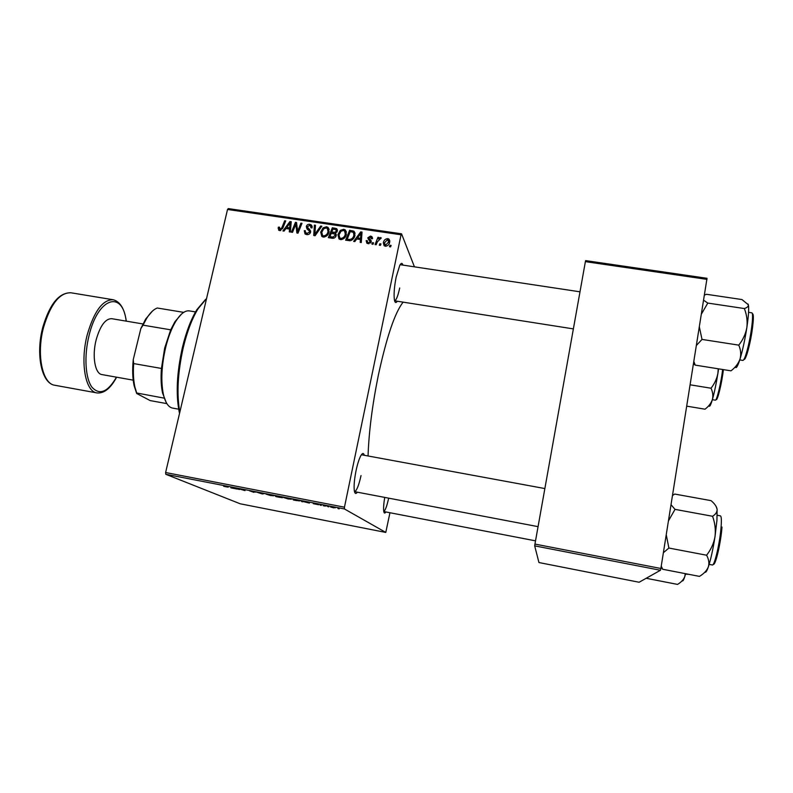 <?xml version="1.0" encoding="UTF-8"?>
<svg xmlns="http://www.w3.org/2000/svg" width="793" height="793" viewBox="0 0 793 793"><rect width="100%" height="100%" fill="white"/><g stroke="black" fill="none" stroke-linecap="round" stroke-linejoin="round"><path stroke-width="1.19" d="M357.365 492.185C355.839 494.287 354.818 493.771 354.302 490.639C353.767 485.94 354.352 479.309 356.037 470.755C357.494 463.915 359.11 458.869 360.874 455.608C362.48 452.892 363.61 452.783 364.274 455.291M354.491 491.63C356.622 490.936 358.803 485.594 361.023 475.592M397.303 301.231C395.945 303.273 394.973 302.867 394.408 300.012C393.675 294.56 394.25 286.937 396.143 277.154L399.761 265.387C401.179 262.82 402.22 262.721 402.894 265.1M573.379 328.897L394.577 300.805C396.262 300.26 397.967 295.987 399.712 287.988M385.894 511.951C384.833 513.616 384.119 513.418 383.753 511.366C383.366 508.412 383.683 503.753 384.724 497.399M383.772 511.485C385.309 510.454 386.934 506.013 388.669 498.153M368.051 455.985C368.864 432.086 372.284 405.193 378.32 375.317C386.637 336.956 394.904 312.571 403.122 302.143M321.284 505.409L320.085 505.072L321.284 505.409M328.798 506.866L327.608 506.529L328.798 506.866M288.325 499.015L283.547 497.498L291.507 499.203L288.345 498.936M302.787 501.81L301.588 501.582L304.175 501.345L309.349 503.089L302.867 501.463M280.107 497.409L275.885 496.587L275.042 495.694L281.346 497.092L282.318 497.726L280.127 497.32M262.404 493.97L256.625 492.116L261.492 493.692L264.277 493.603L262.404 493.97L262.513 493.474M223.676 486.297L227.056 486.991L226.114 486.188L228.166 487.13L223.695 486.238M239.436 489.509L237.157 488.339L238.316 488.557L243.798 490.252L242.787 489.43L243.897 489.648L245.027 490.599L238.386 488.686L239.436 489.509M165.767 474.273L240.2 503.793L385.785 532.43L344.41 508.937L165.767 474.273L165.618 472.529L344.459 507.183L344.41 508.937M230.862 487.844L232.845 487.497L237.266 489.093L230.862 487.844L230.971 487.348M253.938 492.334L249.577 490.827L255.713 492.146L250.677 491.095L253.958 492.255M270.78 495.605L265.913 494.079L273.843 495.774L270.8 495.526M313.245 503.674L318.617 504.744L313.245 503.674M296.602 500.611L293.46 500.006L292.786 499.134L300.18 500.869L296.622 500.532M333.853 507.857L330.582 507.005L333.873 507.788M324.506 506.033L323.098 505.22L326.557 505.904L324.506 506.033M339.136 508.868L337.957 508.541L339.136 508.868M346.363 234.341C345.679 237.583 343.736 239.337 340.534 239.605L339.037 238.971L337.927 234.659L340.326 230.367L343.746 229.276L345.282 229.93L346.363 234.341M356.711 238.98L354.828 241.578L353.648 241.409L360.706 231.893L362.034 232.091L361.281 242.539L360.191 242.371L360.428 239.526L356.711 238.98M279.681 230.585L278.67 230.208L278.402 227.145L279.493 227.175L280.008 229.415L281.832 227.73L284.667 220.771L285.748 220.93L282.814 228.126L279.681 230.585M310.598 232.091C309.984 233.955 308.685 234.787 306.703 234.589L305.047 233.975L304.284 230.684L305.374 230.723L305.315 232.25L307.04 233.41L309.508 232.022L309.429 231.1L307.02 228.959L306.306 226.57C306.822 224.865 307.981 224.112 309.776 224.31L311.252 224.895L312.075 227.908L310.985 227.849L310.479 225.886L309.478 225.49L307.387 226.669L310.598 232.091M321.849 226.213L315.099 235.699L313.731 235.491L314.395 225.123L315.475 225.281L314.91 234.173L320.689 226.045L321.849 226.213M329.085 231.804C328.391 235.025 326.458 236.78 323.276 237.048L321.819 236.443L320.689 232.121L323.098 227.839L326.498 226.758L327.995 227.373L329.085 231.804M391.137 245.433L390.572 246.871L389.472 246.712L390.007 245.275L391.137 245.433M414.442 266.844L401.545 233.816L401.04 234.768L227.522 209.471L165.618 472.529M401.04 234.768L344.459 507.183M336.202 235.551C335.657 237.404 334.428 238.316 332.515 238.277L328.361 237.662L332.336 227.75L336.718 228.731L337.322 231.031L335.35 233.301L336.202 235.551M285.936 228.533L284.063 231.1L282.913 230.932L289.931 221.544L291.229 221.733L290.367 232.032L289.296 231.873L289.574 229.068L285.936 228.533M294.976 226.342L292.498 232.349L291.418 232.19L295.432 222.347L296.562 222.516L297.573 231.516L300.914 223.15L301.994 223.309L297.999 233.162L296.879 232.993L295.839 224.003L294.976 226.342M368.22 243.699L366.802 243.134L366.178 240.646L367.298 240.675L367.674 242.45L368.467 242.777L370.143 241.845L367.754 237.85L370.5 236.066L371.887 236.641L372.502 238.703L371.382 238.673L370.252 236.998L368.884 237.85L370.995 240.487L371.253 241.915L368.22 243.699M350.476 240.685L345.649 240.22L349.624 230.277L354.075 231.328L354.957 235.362C354.451 237.979 352.964 239.754 350.476 240.685M389.72 242.113C389.264 244.631 387.797 245.999 385.329 246.236L384.09 245.701L383.336 242.866C383.792 240.249 385.279 238.832 387.817 238.614L389.016 239.139L389.72 242.113M380.977 243.937L380.412 245.364L379.312 245.206L379.847 243.768L380.977 243.937M377.369 241.835L376.179 244.74L375.069 244.581L377.944 237.305L379.054 237.464L378.449 238.971L380.581 237.553L381.264 237.93L377.369 241.835M373.582 242.846L373.017 244.274L371.917 244.115L372.462 242.678L373.582 242.846M227.522 209.471L228.275 208.589L401.545 233.816M389.948 512.734L385.785 532.43M534.68 545.862L538.943 562.544L639.118 582.25L660.44 570.266L534.68 545.862L534.948 544.087L660.866 568.482L660.44 570.266M706.979 279.364L585.383 261.64L585.621 260.619L707.019 278.293L660.866 568.482M585.383 261.64L534.948 544.087M390.632 246.712L390.007 245.275M333.08 229.078L332.336 227.75M336.242 230.228L337.402 230.525M337.402 230.367L336.391 228.513M336.272 234.946L335.35 233.301M336.004 236.165L335.161 234.688M337.084 231.764L336.262 230.317M335.122 234.52L336.004 234.47M332.961 229.068L331.722 232.151L335.33 232.25L336.232 230.912L335.905 229.663L332.961 229.068M332.485 233.489L331.722 232.151M336.896 232.121L336.232 230.912M335.816 233.122L335.33 232.25M331.256 233.311L329.918 236.661L333.01 237.067L335.122 235.362L334.824 234.094L331.256 233.311M330.691 238.009L329.918 236.661M335.806 236.562L335.122 235.362M333.675 238.227L333.01 237.067M321.869 236.473L321.859 234.431M321.671 233.786L320.689 232.121M323.673 228.83L323.098 227.839M327.658 228.83L326.498 226.758M327.687 228.83L329.194 229.474M329.154 231.467L328.104 229.901M322.86 235.61L323.405 237.057M323.772 228.741L321.75 232.329L322.612 235.452L323.613 235.868C326.062 235.521 327.539 234.074 328.034 231.536L327.241 228.374L326.21 227.938L323.772 228.741M328.788 232.845L328.034 231.536M324.317 237.048L323.613 235.868M315.099 235.699L315.168 234.599M315.396 226.788L314.395 225.123M315.495 235.134L314.91 234.173M321.264 227.026L320.689 226.045M305.434 234.213L305.583 232.736M305.404 232.458L304.284 230.684M306.564 234.094L306.742 234.589M307.793 234.609L307.04 233.41M310.182 233.122L309.508 232.022M310.41 232.686L309.429 231.1M307.515 229.405L306.306 226.57M307.585 228.642L307.803 227.978M310.896 226.372L309.776 224.31M311.044 226.392L312.204 226.768M308.695 229.425L307.585 227.631M308.864 229.692L310.687 231.179M279.443 230.545L278.095 228.057M279.523 230.109L279.711 229.484M279.156 228.245L278.402 227.145M280.772 230.505L280.008 229.415M285.381 221.832L284.667 220.771M290.595 229.236L289.683 227.869L289.891 225.271L290.188 222.724L291.041 223.973M291.1 223.329L289.931 221.544M290.496 230.456L289.574 229.068M290.04 229.772L290.545 229.851M290.188 222.724L286.788 227.442L289.683 227.869M287.7 228.79L286.788 227.442M296.523 225.053L295.432 222.347M298.247 232.557L297.573 231.516M299.268 230.039L298.555 228.919M301.618 224.26L300.914 223.15M297.96 233.162L297.771 231.834M297.494 229.722L296.047 226.867M297.385 228.939L297.276 227.76M297.008 225.807L295.839 224.003M367.06 243.312L366.148 240.785M367.139 242.807L366.178 240.646M367.169 242.668L367.793 242.688M368.933 243.738L368.467 242.777M370.698 242.985L370.143 241.845M370.846 242.807L370.053 241.161M369.191 238.911L368.735 239.892L367.754 237.85M371.144 237.454L370.5 236.066M371.461 238.118L372.541 238.465M369.36 239.07L370.331 241.092L368.953 238.653M370.331 241.092L371.273 241.825L370.341 239.823M371.233 240.993L370.995 240.487M361.529 234.213L360.706 231.893M361.37 241.389L360.428 239.526M360.785 240.229L361.439 240.319M359.665 235.045L357.564 237.87L360.537 238.306L360.984 233.092L359.665 235.045M358.248 239.208L357.564 237.87M361.836 234.827L360.984 233.092M361.449 240.15L360.537 238.306M350.308 231.606L349.624 230.277M353.737 232.795L354.57 233.043L353.519 230.981M354.57 233.043L355.095 233.36M354.967 235.293L353.985 233.558M350.248 231.596L347.215 239.218L348.613 239.427C351.537 239.585 353.301 238.158 353.886 235.144L353.371 232.349L350.248 231.596M347.929 240.557L347.215 239.218M354.61 236.562L353.886 235.144M349.307 240.745L348.613 239.427M339.007 238.941L339.037 236.8M338.958 236.532L337.927 234.659M340.881 231.387L340.326 230.367M344.727 231.11L343.746 229.276M344.925 231.358L346.482 232.081M346.392 234.193L345.401 232.577M340.019 238.098L340.574 239.605M341.01 231.269L338.998 234.867L339.85 237.989L340.871 238.415C343.339 238.069 344.816 236.621 345.302 234.074L344.519 230.922L343.458 230.466L341.01 231.269M346.045 235.462L345.302 234.074M341.535 239.615L340.871 238.415M384.139 245.751L383.336 242.866M384.238 244.878L384.417 244.194M388.481 240.16L387.817 238.614M388.689 240.646L389.839 241.131M389.561 242.757L388.719 241.003M387.569 239.536L384.456 242.916L385.537 245.295L388.629 241.944L387.569 239.536M389.294 243.491L388.629 241.944M385.953 246.256L385.537 245.295M380.491 245.166L379.847 243.768M378.568 238.673L377.944 237.305M380.967 238.415L380.581 237.553M373.106 244.036L372.462 242.678M238.465 488.736L238.336 489.301M243.927 489.678L243.798 490.252M244.026 489.747L243.887 490.371M232.111 487.586L234.52 488.27L232.161 487.368M267.32 494.346L272.713 495.774L267.35 494.217M276.033 495.883L275.885 496.587M276.261 496.012L280.256 496.953L276.281 495.932M276.618 496.398L281.247 497.399L276.638 496.319M304.562 501.652L306.812 502.306L304.601 501.424M293.608 499.293L293.46 500.006M293.995 499.451L294.5 500.115L299.03 500.869L294.015 499.372M284.984 497.776L290.337 499.194L285.014 497.647M333.298 507.262L335.29 507.807L333.308 507.193M323.485 505.3L323.375 505.815M195.534 311.927L189.378 310.906C185.166 310.311 180.745 313.612 176.105 320.808C171.784 327.777 168.265 336.827 165.539 347.958C161.504 365.831 160.781 381.264 163.368 394.28C165.311 402.616 168.374 407.205 172.537 408.068L178.673 409.188M166.203 402.467L162.575 393.05C161.098 386.231 160.721 378.033 161.435 368.448L164.676 348.068L170.693 329.819L174.946 321.69L181.528 314.048M164.419 398.185L136.674 392.991L136.703 393.506L134.106 385.676C132.55 378.35 132.262 369.687 133.244 359.685L140.847 328.56L145.654 319.054L152.425 311.094M166.877 403.627L150.174 400.594L136.703 393.506M170.693 329.819L143.037 325.16L140.847 328.56M133.244 359.685L133.67 363.581C133.046 372.492 133.442 380.253 134.85 386.855L136.674 392.991M161.435 368.448L133.67 363.581M183.698 312.363L157.282 308.011C153.763 309.26 150.244 312.66 146.755 318.201L143.037 325.16M179.545 413.351L179.178 411.755C175.759 393.962 176.839 372.522 182.42 347.453C186.216 331.811 191.034 319.212 196.872 309.666L205.575 299.387M206.557 298.555L198.072 308.745C192.114 318.489 187.207 331.355 183.322 347.334C177.721 372.452 176.552 394.062 179.823 412.172M696.452 345.391L702.013 339.424L699.376 327.033M704.471 295.075L706.494 294.292L741.97 299.556L748.334 304.75C748.582 306.316 747.254 307.585 744.359 308.546C746.778 314.702 747.611 321.056 746.847 327.598C745.658 334.002 742.962 339.85 738.759 345.133C740.811 349.753 741.247 354.372 740.057 358.971C738.461 363.442 735.448 367.397 731.017 370.837L695.213 365.117L693.875 361.529M693.498 363.858L695.213 365.117M702.013 339.424L738.759 345.133M701.458 314.008L707.792 303.075L744.359 308.546M707.792 303.075L703.649 300.25M735.349 367.09C736.241 368.814 737.817 366.108 740.057 358.971C742.674 350.199 744.934 339.741 746.847 327.598C748.592 315.723 749.088 308.11 748.334 304.75L747.968 303.977M686.758 406.155L704.997 409.198C708.655 406.442 711.123 403.221 712.392 399.553C714.424 392.376 716.267 383.624 717.913 373.265C716.882 378.737 714.582 383.723 711.014 388.223C712.828 392.039 713.294 395.816 712.392 399.553C710.776 404.995 709.656 407.126 709.041 405.947M690.158 384.813L711.014 388.223M718.22 368.795L717.913 373.265L718.567 368.844M704.918 572.14C705.711 572.873 706.85 571.158 708.318 566.965C710.756 559.63 712.986 549.539 714.999 536.702L716.941 520.277L717.12 509.304C717.209 512.02 715.692 514.34 712.56 516.273C715.008 522.924 715.821 529.734 714.999 536.702C713.74 543.512 710.944 549.678 706.593 555.219C708.823 559.273 709.398 563.189 708.318 566.965C706.791 570.663 703.827 573.795 699.426 576.382L662.71 569.265L661.233 566.162M663.374 552.721L668.886 548.042L666.249 534.73M668.886 548.042L706.593 555.219M668.459 520.872L675.021 509.374L712.56 516.273M675.021 509.374L671.037 504.725M672.494 495.556L674.684 494.049L711.063 500.641C714.572 503.595 716.585 506.479 717.12 509.304L716.148 506.469M661.045 567.342L662.71 569.265M685.221 573.636L684.805 576.541L685.638 573.716M646.503 578.335L677.539 584.411C681.207 582.231 683.625 579.604 684.805 576.541C683.625 580.169 682.763 581.547 682.218 580.694M142.938 323.95L111.684 318.687C105.4 318.647 100.225 325.675 96.171 339.781C91.869 356.146 95.011 373.89 102 374.593L133.194 380.154M335.796 229.593L334.993 228.136M334.259 233.806L333.476 232.408M332.703 238.297L331.94 236.958M316.843 233.241L316.238 232.24M310.459 231.011L309.191 228.949M282.536 228.751L281.832 227.73M290.813 226.679L289.891 225.271M370.589 241.29L369.617 239.268M361.638 237.553L360.706 235.68M352.954 232.101L352.221 230.654M739.76 359.923L742.922 360.418C744.399 359.963 746.401 354.223 748.909 343.171C752.121 328.699 753.598 312.551 751.744 312.819L748.572 312.343M752.369 313.939C754.411 312.65 753.072 328.589 749.851 343.062M749.841 343.121C747.274 354.302 745.301 359.774 743.903 359.546M712.352 399.682L715.326 400.168C716.723 401.119 721.214 382.355 722.621 369.498M723.375 369.617C722.007 382.722 717.219 402.17 716.109 399.335M709.15 564.378L712.312 564.983C714.473 566.38 720.133 541.728 721.144 526.284C721.59 519.693 721.343 516.213 720.391 515.856L717.229 515.272M721.977 527.048C720.986 542.362 715.286 566.618 713.333 564.12M685.519 574.152L689.038 574.37M70.914 292.776C59.713 292.488 50.603 303.977 43.585 327.261C36.161 354.501 42.416 384 54.876 385.269C41.553 383.663 35.487 354.233 42.812 327.222C49.701 304.026 59.069 292.538 70.914 292.776L113.121 299.734C102.713 299.585 94.089 311.262 87.25 334.765C79.984 362.252 85.406 391.831 96.964 392.922L54.876 385.269M126.176 321.125C122.756 290.208 98.223 296.988 89.094 335.33C83.959 355.601 85.287 378.003 91.849 387.073C99.502 395.548 107.709 392.248 116.462 377.171M336.718 228.731L337.382 229.95M335.588 233.469L336.252 234.649M327.995 227.373L329.164 229.445M322.612 235.452L323.584 237.077M305.84 232.954L306.891 234.609M311.252 224.895L312.135 226.352M311.054 226.838L311.699 227.888M308.527 228.443L309.795 230.505M309.349 229.068L310.618 231.13M279.532 229.236L280.464 230.585M367.674 242.45L368.289 243.709M371.887 236.641L372.551 238.059M371.421 238.178L371.649 238.673M354.075 231.328L355.086 233.311M345.282 229.93L346.372 231.992M339.85 237.989L340.752 239.625M389.016 239.139L389.839 241.052M384.892 245.017L385.438 246.246M162.575 393.05L163.368 394.28M174.946 321.69L176.105 320.808M145.654 319.054L146.755 318.201M134.106 385.676L134.85 386.855M196.872 309.666L198.072 308.745M179.178 411.755L179.714 412.598M580 291.814L400.168 264.684M693.568 363.432L694.43 364.562M354.491 491.64L538.06 526.651M361.4 454.756L544.86 488.557M535.523 540.856L383.782 511.544M126.315 321.155C124.451 308.616 120.06 301.469 113.121 299.734M116.601 377.2C110.623 388.372 104.081 393.615 96.964 392.922"/></g></svg>
